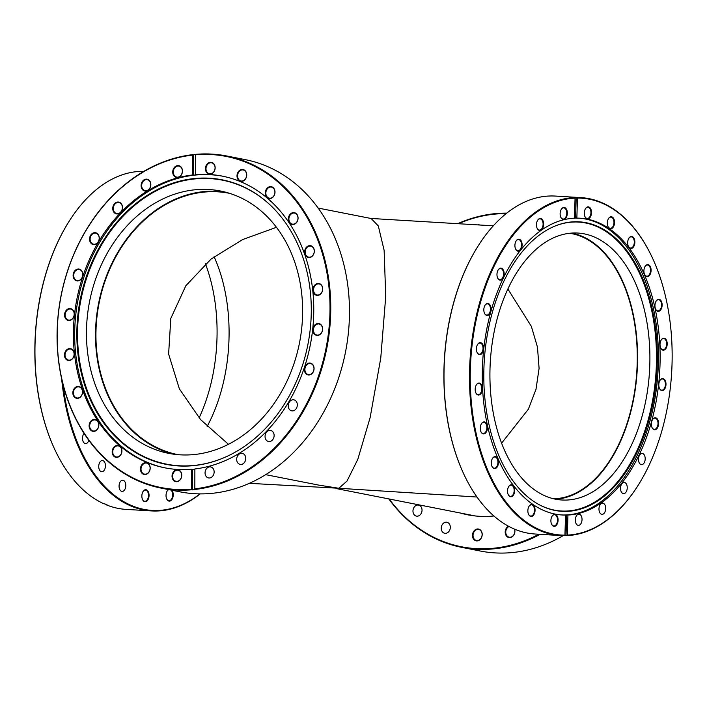 <?xml version="1.0" encoding="UTF-8"?>
<svg xmlns="http://www.w3.org/2000/svg" width="707" height="707" viewBox="0 0 707 707"><rect width="100%" height="100%" fill="white"/><g stroke="black" fill="none" stroke-linecap="round" stroke-linejoin="round"><path stroke-width="1.06" d="M507.891 289.057L531.346 326.351L537.461 347.093L539.087 368.347L536.003 389.31L528.368 409.203L501.572 443.209M569.692 233.283A133.172 79.423 -86.6 0 1 571.945 233.672A133.172 79.423 -86.6 0 1 636.751 372.465A133.172 79.423 -86.6 0 1 553.705 498.788M178.173 454.681A133.172 106.554 101.1 0 1 177.837 454.619A133.172 106.554 101.1 0 1 97.813 310.426A133.172 106.554 101.1 0 1 217.942 191.836A133.172 106.554 101.1 0 1 229.333 193.294A133.172 106.554 101.1 0 1 229.669 193.365M276.472 227.3L242.695 239.54L211.154 258.974L185.844 285.743L170.802 318.424L168.62 354.048L179.366 388.859L200.576 419.587L228.432 444.288M476.986 497.03L338.856 488.272L249.288 483.323M265.655 474.653L318.636 485.09L338.856 488.272L347.022 481.043L357.83 459.285L370.159 417.475L380.755 358.104L385.73 296.454L384.131 250.349L378.307 225.94L371.166 218.516L318.185 208.079M214.088 256.694A133.172 79.423 -86.6 0 1 207.151 426.445M638.934 484.012A169.273 100.951 -86.6 0 1 638.828 484.189A169.273 100.951 -86.6 0 1 566.881 535.606L567.332 535.093A168.743 100.633 93.4 0 0 639.04 483.844A168.743 100.633 93.4 0 0 652.623 258.364A168.743 100.633 93.4 0 0 589.382 199.206A168.743 100.633 93.4 0 0 577.46 198.066L577.053 197.509A169.273 100.951 -86.6 0 1 580.942 197.615L555.446 196.078A169.273 100.951 93.4 0 0 477.216 247.441A169.273 100.951 93.4 0 0 463.589 473.637A169.273 100.951 93.4 0 0 527.024 532.981A169.273 100.951 93.4 0 0 535.093 534.015L560.598 535.553A169.273 100.951 -86.6 0 1 552.529 534.519A169.273 100.951 -86.6 0 1 470.093 358.979A169.273 100.951 -86.6 0 1 574.658 197.562L575.065 198.128A168.743 100.633 93.4 0 0 470.358 369.054A168.743 100.633 93.4 0 0 564.928 535.155L564.486 535.659A169.273 100.951 -86.6 0 1 560.598 535.553M580.942 197.615A169.273 100.951 -86.6 0 1 589.011 198.649A169.273 100.951 -86.6 0 1 652.446 257.993A169.273 100.951 -86.6 0 1 652.534 258.179M563.072 219.426A6.018 3.588 -86.6 0 1 560.819 217.314A6.018 3.588 -86.6 0 1 561.305 209.272A6.018 3.588 -86.6 0 1 564.372 207.487A6.018 3.588 -86.6 0 1 567.27 214.15A6.018 3.588 -86.6 0 1 563.072 219.426M560.757 217.173A5.612 3.349 93.4 0 0 562.799 219.011A5.612 3.349 93.4 0 0 563.064 219.037A5.612 3.349 93.4 0 0 566.731 213.859A5.612 3.349 93.4 0 0 564.009 207.867A5.612 3.349 93.4 0 0 563.744 207.831A5.612 3.349 93.4 0 0 561.225 209.405M587.252 218.834A6.018 3.588 -86.6 0 1 584.998 216.731A6.018 3.588 -86.6 0 1 585.484 208.689A6.018 3.588 -86.6 0 1 588.551 206.895A6.018 3.588 -86.6 0 1 591.441 213.567A6.018 3.588 -86.6 0 1 587.252 218.834M584.936 216.589A5.612 3.349 93.4 0 0 586.969 218.419A5.612 3.349 93.4 0 0 587.243 218.454A5.612 3.349 93.4 0 0 590.902 213.275A5.612 3.349 93.4 0 0 588.18 207.275A5.612 3.349 93.4 0 0 587.915 207.239A5.612 3.349 93.4 0 0 585.396 208.821M630.617 248.422A6.018 3.588 -86.6 0 1 628.364 246.31A6.018 3.588 -86.6 0 1 628.85 238.268A6.018 3.588 -86.6 0 1 631.917 236.483A6.018 3.588 -86.6 0 1 634.806 243.146A6.018 3.588 -86.6 0 1 630.617 248.422M628.302 246.169A5.612 3.349 93.4 0 0 630.335 248.007A5.612 3.349 93.4 0 0 630.609 248.042A5.612 3.349 93.4 0 0 634.267 242.863A5.612 3.349 93.4 0 0 631.545 236.863A5.612 3.349 93.4 0 0 631.28 236.827A5.612 3.349 93.4 0 0 628.762 238.409M610.291 228.723A6.018 3.588 -86.6 0 1 608.029 226.62A6.018 3.588 -86.6 0 1 608.515 218.578A6.018 3.588 -86.6 0 1 611.582 216.793A6.018 3.588 -86.6 0 1 614.48 223.456A6.018 3.588 -86.6 0 1 610.291 228.723M607.967 226.479A5.612 3.349 93.4 0 0 610.008 228.308A5.612 3.349 93.4 0 0 610.274 228.343A5.612 3.349 93.4 0 0 613.941 223.165A5.612 3.349 93.4 0 0 611.219 217.164A5.612 3.349 93.4 0 0 610.954 217.137A5.612 3.349 93.4 0 0 608.435 218.71M646.852 276.578A6.018 3.588 -86.6 0 1 644.598 274.466A6.018 3.588 -86.6 0 1 645.084 266.424A6.018 3.588 -86.6 0 1 648.151 264.639A6.018 3.588 -86.6 0 1 651.041 271.302A6.018 3.588 -86.6 0 1 646.852 276.578M644.537 274.325A5.612 3.349 93.4 0 0 646.578 276.163A5.612 3.349 93.4 0 0 646.843 276.19A5.612 3.349 93.4 0 0 650.502 271.011A5.612 3.349 93.4 0 0 647.78 265.019A5.612 3.349 93.4 0 0 647.515 264.984A5.612 3.349 93.4 0 0 645.005 266.557M657.89 311.274A6.018 3.588 -86.6 0 1 655.636 309.162A6.018 3.588 -86.6 0 1 656.114 301.12A6.018 3.588 -86.6 0 1 659.18 299.335A6.018 3.588 -86.6 0 1 662.079 305.998A6.018 3.588 -86.6 0 1 657.89 311.274M655.566 309.021A5.612 3.349 93.4 0 0 657.607 310.859A5.612 3.349 93.4 0 0 657.872 310.894A5.612 3.349 93.4 0 0 661.54 305.716A5.612 3.349 93.4 0 0 658.818 299.715A5.612 3.349 93.4 0 0 658.553 299.68A5.612 3.349 93.4 0 0 656.034 301.262M662.972 350.151A6.018 3.588 -86.6 0 1 660.718 348.038A6.018 3.588 -86.6 0 1 661.204 339.996A6.018 3.588 -86.6 0 1 664.271 338.211A6.018 3.588 -86.6 0 1 667.161 344.875A6.018 3.588 -86.6 0 1 662.972 350.151M660.656 347.897A5.612 3.349 93.4 0 0 662.689 349.735A5.612 3.349 93.4 0 0 662.963 349.762A5.612 3.349 93.4 0 0 666.621 344.583A5.612 3.349 93.4 0 0 663.9 338.591A5.612 3.349 93.4 0 0 663.634 338.556A5.612 3.349 93.4 0 0 661.116 340.129M661.752 390.556A6.018 3.588 -86.6 0 1 659.498 388.443A6.018 3.588 -86.6 0 1 659.985 380.401A6.018 3.588 -86.6 0 1 663.051 378.616A6.018 3.588 -86.6 0 1 665.941 385.28A6.018 3.588 -86.6 0 1 661.752 390.556M659.437 388.302A5.612 3.349 93.4 0 0 661.478 390.131A5.612 3.349 93.4 0 0 661.743 390.167A5.612 3.349 93.4 0 0 665.411 384.988A5.612 3.349 93.4 0 0 662.689 378.996A5.612 3.349 93.4 0 0 662.424 378.961A5.612 3.349 93.4 0 0 659.905 380.534M654.328 429.732A6.018 3.588 -86.6 0 1 652.066 427.62A6.018 3.588 -86.6 0 1 652.552 419.578A6.018 3.588 -86.6 0 1 655.619 417.793A6.018 3.588 -86.6 0 1 658.517 424.456A6.018 3.588 -86.6 0 1 654.328 429.732M652.004 427.479A5.612 3.349 93.4 0 0 654.046 429.317A5.612 3.349 93.4 0 0 654.311 429.352A5.612 3.349 93.4 0 0 657.978 424.173A5.612 3.349 93.4 0 0 655.256 418.173A5.612 3.349 93.4 0 0 654.991 418.137A5.612 3.349 93.4 0 0 652.473 419.719M553.846 526.317A6.018 3.588 -86.6 0 1 551.593 524.214A6.018 3.588 -86.6 0 1 552.079 516.172A6.018 3.588 -86.6 0 1 555.145 514.378A6.018 3.588 -86.6 0 1 558.035 521.05A6.018 3.588 -86.6 0 1 553.846 526.317M551.531 524.073A5.612 3.349 93.4 0 0 553.572 525.902A5.612 3.349 93.4 0 0 553.837 525.937A5.612 3.349 93.4 0 0 557.505 520.759A5.612 3.349 93.4 0 0 554.783 514.758A5.612 3.349 93.4 0 0 554.509 514.723A5.612 3.349 93.4 0 0 551.999 516.304M530.816 516.428A6.018 3.588 -86.6 0 1 528.553 514.325A6.018 3.588 -86.6 0 1 529.039 506.283A6.018 3.588 -86.6 0 1 532.106 504.489A6.018 3.588 -86.6 0 1 535.005 511.161A6.018 3.588 -86.6 0 1 530.816 516.428M528.491 514.175A5.612 3.349 93.4 0 0 530.533 516.013A5.612 3.349 93.4 0 0 530.798 516.048A5.612 3.349 93.4 0 0 534.465 510.869A5.612 3.349 93.4 0 0 531.744 504.869A5.612 3.349 93.4 0 0 531.478 504.833A5.612 3.349 93.4 0 0 528.96 506.415M510.481 496.738A6.018 3.588 -86.6 0 1 508.227 494.626A6.018 3.588 -86.6 0 1 508.713 486.584A6.018 3.588 -86.6 0 1 511.78 484.799A6.018 3.588 -86.6 0 1 514.669 491.462A6.018 3.588 -86.6 0 1 510.481 496.738M508.165 494.485A5.612 3.349 93.4 0 0 510.207 496.323A5.612 3.349 93.4 0 0 510.472 496.349A5.612 3.349 93.4 0 0 514.139 491.171A5.612 3.349 93.4 0 0 511.417 485.179A5.612 3.349 93.4 0 0 511.143 485.143A5.612 3.349 93.4 0 0 508.633 486.716M494.246 468.582A6.018 3.588 -86.6 0 1 491.992 466.47A6.018 3.588 -86.6 0 1 492.479 458.428A6.018 3.588 -86.6 0 1 495.545 456.642A6.018 3.588 -86.6 0 1 498.435 463.306A6.018 3.588 -86.6 0 1 494.246 468.582M491.931 466.328A5.612 3.349 93.4 0 0 493.972 468.167A5.612 3.349 93.4 0 0 494.237 468.202A5.612 3.349 93.4 0 0 497.905 463.023A5.612 3.349 93.4 0 0 495.183 457.022A5.612 3.349 93.4 0 0 494.909 456.987A5.612 3.349 93.4 0 0 492.399 458.569M483.208 433.886A6.018 3.588 -86.6 0 1 480.954 431.774A6.018 3.588 -86.6 0 1 481.44 423.732A6.018 3.588 -86.6 0 1 484.507 421.946A6.018 3.588 -86.6 0 1 487.406 428.61A6.018 3.588 -86.6 0 1 483.208 433.886M480.893 431.632A5.612 3.349 93.4 0 0 482.934 433.471A5.612 3.349 93.4 0 0 483.199 433.497A5.612 3.349 93.4 0 0 486.867 428.318A5.612 3.349 93.4 0 0 484.145 422.326A5.612 3.349 93.4 0 0 483.88 422.291A5.612 3.349 93.4 0 0 481.361 423.864M478.126 395.01A6.018 3.588 -86.6 0 1 475.873 392.898A6.018 3.588 -86.6 0 1 476.359 384.855A6.018 3.588 -86.6 0 1 479.426 383.07A6.018 3.588 -86.6 0 1 482.315 389.734A6.018 3.588 -86.6 0 1 478.126 395.01M475.811 392.756A5.612 3.349 93.4 0 0 477.852 394.594A5.612 3.349 93.4 0 0 478.118 394.63A5.612 3.349 93.4 0 0 481.785 389.451A5.612 3.349 93.4 0 0 479.063 383.45A5.612 3.349 93.4 0 0 478.789 383.415A5.612 3.349 93.4 0 0 476.279 384.997M479.346 354.605A6.018 3.588 -86.6 0 1 477.092 352.493A6.018 3.588 -86.6 0 1 477.57 344.459A6.018 3.588 -86.6 0 1 480.636 342.665A6.018 3.588 -86.6 0 1 483.535 349.338A6.018 3.588 -86.6 0 1 479.346 354.605M477.022 352.351A5.612 3.349 93.4 0 0 479.063 354.189A5.612 3.349 93.4 0 0 479.337 354.225A5.612 3.349 93.4 0 0 482.996 349.046A5.612 3.349 93.4 0 0 480.274 343.045A5.612 3.349 93.4 0 0 480.009 343.01A5.612 3.349 93.4 0 0 477.49 344.592M486.778 315.428A6.018 3.588 -86.6 0 1 484.516 313.316A6.018 3.588 -86.6 0 1 485.002 305.274A6.018 3.588 -86.6 0 1 488.069 303.489A6.018 3.588 -86.6 0 1 490.967 310.152A6.018 3.588 -86.6 0 1 486.778 315.428M484.454 313.174A5.612 3.349 93.4 0 0 486.496 315.013A5.612 3.349 93.4 0 0 486.761 315.039A5.612 3.349 93.4 0 0 490.428 309.86A5.612 3.349 93.4 0 0 487.706 303.869A5.612 3.349 93.4 0 0 487.441 303.833A5.612 3.349 93.4 0 0 484.922 305.415M499.911 280.14A6.018 3.588 -86.6 0 1 497.657 278.037A6.018 3.588 -86.6 0 1 498.143 269.994A6.018 3.588 -86.6 0 1 501.21 268.2A6.018 3.588 -86.6 0 1 504.1 274.873A6.018 3.588 -86.6 0 1 499.911 280.14M497.595 277.886A5.612 3.349 93.4 0 0 499.637 279.725A5.612 3.349 93.4 0 0 499.902 279.76A5.612 3.349 93.4 0 0 503.57 274.581A5.612 3.349 93.4 0 0 500.848 268.58A5.612 3.349 93.4 0 0 500.583 268.545A5.612 3.349 93.4 0 0 498.064 270.127M517.869 251.162A6.018 3.588 -86.6 0 1 515.615 249.05A6.018 3.588 -86.6 0 1 516.092 241.007A6.018 3.588 -86.6 0 1 519.168 239.222A6.018 3.588 -86.6 0 1 522.058 245.886A6.018 3.588 -86.6 0 1 517.869 251.162M515.544 248.908A5.612 3.349 93.4 0 0 517.586 250.738A5.612 3.349 93.4 0 0 517.86 250.773A5.612 3.349 93.4 0 0 521.519 245.594A5.612 3.349 93.4 0 0 518.797 239.602A5.612 3.349 93.4 0 0 518.531 239.567A5.612 3.349 93.4 0 0 516.013 241.14M539.414 230.447A6.018 3.588 -86.6 0 1 537.152 228.334A6.018 3.588 -86.6 0 1 537.638 220.301A6.018 3.588 -86.6 0 1 540.705 218.507A6.018 3.588 -86.6 0 1 543.603 225.18A6.018 3.588 -86.6 0 1 539.414 230.447M537.09 228.193A5.612 3.349 93.4 0 0 539.132 230.031A5.612 3.349 93.4 0 0 539.397 230.067A5.612 3.349 93.4 0 0 543.064 224.888A5.612 3.349 93.4 0 0 540.342 218.887A5.612 3.349 93.4 0 0 540.077 218.852A5.612 3.349 93.4 0 0 537.559 220.434M578.07 525.336A5.612 3.349 -86.6 0 1 575.348 519.336A5.612 3.349 -86.6 0 1 579.006 514.157A5.612 3.349 -86.6 0 1 579.28 514.192A5.612 3.349 -86.6 0 1 582.002 520.193A5.612 3.349 -86.6 0 1 578.335 525.372A5.612 3.349 -86.6 0 1 578.07 525.336M601.728 514.316A5.612 3.349 -86.6 0 1 599.006 508.315A5.612 3.349 -86.6 0 1 602.673 503.137A5.612 3.349 -86.6 0 1 602.938 503.172A5.612 3.349 -86.6 0 1 605.66 509.164A5.612 3.349 -86.6 0 1 602.002 514.342A5.612 3.349 -86.6 0 1 601.728 514.316M623.274 493.601A5.612 3.349 -86.6 0 1 620.552 487.6A5.612 3.349 -86.6 0 1 624.219 482.421A5.612 3.349 -86.6 0 1 624.484 482.457A5.612 3.349 -86.6 0 1 627.206 488.457A5.612 3.349 -86.6 0 1 623.539 493.636A5.612 3.349 -86.6 0 1 623.274 493.601M641.231 464.614A5.612 3.349 -86.6 0 1 638.509 458.622A5.612 3.349 -86.6 0 1 642.168 453.443A5.612 3.349 -86.6 0 1 642.442 453.479A5.612 3.349 -86.6 0 1 645.164 459.47A5.612 3.349 -86.6 0 1 641.496 464.649A5.612 3.349 -86.6 0 1 641.231 464.614M554.924 510.427A145.006 86.484 -86.6 0 1 538.822 504.515A145.006 86.484 -86.6 0 1 484.233 361.374A145.006 86.484 -86.6 0 1 555.605 225.816A145.006 86.484 -86.6 0 1 586.183 222.714A145.006 86.484 -86.6 0 1 655.902 383.388A145.006 86.484 -86.6 0 1 554.924 510.427M555.295 225.94A144.714 86.307 -86.6 0 1 585.511 222.961A144.714 86.307 -86.6 0 1 655.08 383.318A144.714 86.307 -86.6 0 1 554.315 510.101A144.714 86.307 -86.6 0 1 538.531 504.356M579.28 218.18A148.656 88.649 -86.6 0 1 585.511 219.029A148.656 88.649 -86.6 0 1 657.616 377.087A148.656 88.649 -86.6 0 1 561.411 514.935M574.464 218.065A148.656 88.649 -86.6 0 1 575.578 218.056L576.196 197.456A169.273 100.951 93.4 0 0 573.801 197.509L574.658 197.562M567.332 535.093L567.933 515.032A148.656 88.649 -86.6 0 0 659.613 373.163A148.656 88.649 -86.6 0 0 587.217 219.135A148.656 88.649 -86.6 0 0 580.138 218.224A148.656 88.649 -86.6 0 0 576.859 218.127L575.578 218.056M564.928 535.155L565.538 515.085A148.656 88.649 -86.6 0 1 562.259 514.996A148.656 88.649 -86.6 0 1 555.181 514.086A148.656 88.649 -86.6 0 1 482.784 360.049A148.656 88.649 -86.6 0 1 574.464 218.189L575.065 198.128M566.881 535.606L566.024 535.553L566.643 514.952L567.933 515.032M564.539 535.597A169.273 100.951 93.4 0 0 566.024 535.553M584.327 233.884A133.711 79.741 93.4 0 0 577.946 233.063A133.711 79.741 93.4 0 0 490.702 356.372A133.711 79.741 93.4 0 0 555.499 499.186A133.711 79.741 93.4 0 0 561.879 499.999A133.711 79.741 93.4 0 0 649.123 376.69A133.711 79.741 93.4 0 0 584.327 233.884M555.737 499.23A133.711 79.741 93.4 0 0 637.175 370.786A133.711 79.741 93.4 0 0 571.998 233.142A133.711 79.741 93.4 0 0 571.769 233.098M463.509 473.451A168.743 100.633 -86.6 0 1 463.421 473.266A168.743 100.633 -86.6 0 1 477.004 247.786A168.743 100.633 -86.6 0 1 477.11 247.618M576.196 197.456L577.053 197.509M576.859 218.127L577.46 198.066M566.643 514.952A148.656 88.649 -86.6 0 1 564.248 515.014L565.538 515.085M161.178 488.13L179.914 491.825A169.273 135.435 -78.9 0 0 194.398 493.68A169.273 135.435 -78.9 0 0 347.093 342.939A169.273 135.435 -78.9 0 0 245.364 159.658L226.638 155.964A169.273 135.435 101.1 0 1 329.842 327.279A169.273 135.435 101.1 0 1 195.15 489.438L195.777 489.562A169.273 135.435 -78.9 0 1 192.534 489.889L191.906 489.765A169.273 135.435 101.1 0 1 175.663 489.986A169.273 135.435 101.1 0 1 161.178 488.13A169.273 135.435 101.1 0 1 57.983 316.816A169.273 135.435 101.1 0 1 192.675 154.665L192.357 155.125A168.743 135.01 -78.9 0 0 57.17 335.763A168.743 135.01 -78.9 0 0 191.588 489.173L191.906 489.765M195.15 489.438L194.832 488.846A168.743 135.01 -78.9 0 0 329.754 318.168A168.743 135.01 -78.9 0 0 211.782 154.586A168.743 135.01 -78.9 0 0 195.6 154.798L195.919 154.329A169.273 135.435 101.1 0 1 212.153 154.117A169.273 135.435 101.1 0 1 226.638 155.964M176.944 177.519A6.018 4.816 101.1 0 1 172.773 171.262A6.018 4.816 101.1 0 1 178.235 165.579A6.018 4.816 101.1 0 1 182.415 171.836A6.018 4.816 101.1 0 1 176.944 177.519M178.429 166.021A5.612 4.489 -78.9 0 0 173.365 171.023A5.612 4.489 -78.9 0 0 176.741 177.104A5.612 4.489 -78.9 0 0 177.218 177.165A5.612 4.489 -78.9 0 0 182.282 172.163A5.612 4.489 -78.9 0 0 178.915 166.083A5.612 4.489 -78.9 0 0 178.429 166.021M209.652 174.214A6.018 4.816 101.1 0 1 205.472 167.957A6.018 4.816 101.1 0 1 210.942 162.274A6.018 4.816 101.1 0 1 215.114 168.54A6.018 4.816 101.1 0 1 209.652 174.214M211.137 162.725A5.612 4.489 -78.9 0 0 206.073 167.718A5.612 4.489 -78.9 0 0 209.449 173.807A5.612 4.489 -78.9 0 0 209.926 173.86A5.612 4.489 -78.9 0 0 214.99 168.867A5.612 4.489 -78.9 0 0 211.614 162.787A5.612 4.489 -78.9 0 0 211.137 162.725M269.491 198.552A6.018 4.816 101.1 0 1 265.319 192.295A6.018 4.816 101.1 0 1 270.79 186.613A6.018 4.816 101.1 0 1 274.961 192.87A6.018 4.816 101.1 0 1 269.491 198.552M270.984 187.055A5.612 4.489 -78.9 0 0 265.92 192.057A5.612 4.489 -78.9 0 0 269.296 198.137A5.612 4.489 -78.9 0 0 269.774 198.199A5.612 4.489 -78.9 0 0 274.837 193.197A5.612 4.489 -78.9 0 0 271.461 187.116A5.612 4.489 -78.9 0 0 270.984 187.055M241.22 181.39A6.018 4.816 101.1 0 1 237.039 175.133A6.018 4.816 101.1 0 1 242.51 169.45A6.018 4.816 101.1 0 1 246.69 175.707A6.018 4.816 101.1 0 1 241.22 181.39M242.704 169.892A5.612 4.489 -78.9 0 0 237.64 174.894A5.612 4.489 -78.9 0 0 241.016 180.974A5.612 4.489 -78.9 0 0 241.494 181.036A5.612 4.489 -78.9 0 0 246.557 176.034A5.612 4.489 -78.9 0 0 243.19 169.954A5.612 4.489 -78.9 0 0 242.704 169.892M292.557 224.534A6.018 4.816 101.1 0 1 288.385 218.277A6.018 4.816 101.1 0 1 293.856 212.595A6.018 4.816 101.1 0 1 298.027 218.852A6.018 4.816 101.1 0 1 292.557 224.534M294.05 213.037A5.612 4.489 -78.9 0 0 288.977 218.039A5.612 4.489 -78.9 0 0 292.353 224.119A5.612 4.489 -78.9 0 0 292.839 224.181A5.612 4.489 -78.9 0 0 297.903 219.179A5.612 4.489 -78.9 0 0 294.527 213.099A5.612 4.489 -78.9 0 0 294.05 213.037M308.826 257.56A6.018 4.816 101.1 0 1 304.655 251.303A6.018 4.816 101.1 0 1 310.126 245.621A6.018 4.816 101.1 0 1 314.297 251.886A6.018 4.816 101.1 0 1 308.826 257.56M310.32 246.071A5.612 4.489 -78.9 0 0 305.256 251.065A5.612 4.489 -78.9 0 0 308.632 257.154A5.612 4.489 -78.9 0 0 309.109 257.207A5.612 4.489 -78.9 0 0 314.173 252.213A5.612 4.489 -78.9 0 0 310.797 246.133A5.612 4.489 -78.9 0 0 310.32 246.071M317.204 295.385A6.018 4.816 101.1 0 1 313.033 289.128A6.018 4.816 101.1 0 1 318.503 283.454A6.018 4.816 101.1 0 1 322.675 289.711A6.018 4.816 101.1 0 1 317.204 295.385M318.698 283.896A5.612 4.489 -78.9 0 0 313.634 288.898A5.612 4.489 -78.9 0 0 317.01 294.978A5.612 4.489 -78.9 0 0 317.487 295.04A5.612 4.489 -78.9 0 0 322.551 290.038A5.612 4.489 -78.9 0 0 319.175 283.958A5.612 4.489 -78.9 0 0 318.698 283.896M317.116 335.436A6.018 4.816 101.1 0 1 312.945 329.179A6.018 4.816 101.1 0 1 318.415 323.497A6.018 4.816 101.1 0 1 322.586 329.754A6.018 4.816 101.1 0 1 317.116 335.436M318.61 323.939A5.612 4.489 -78.9 0 0 313.537 328.941A5.612 4.489 -78.9 0 0 316.913 335.021A5.612 4.489 -78.9 0 0 317.399 335.083A5.612 4.489 -78.9 0 0 322.463 330.081A5.612 4.489 -78.9 0 0 319.087 324A5.612 4.489 -78.9 0 0 318.61 323.939M308.561 374.975A6.018 4.816 101.1 0 1 304.39 368.709A6.018 4.816 101.1 0 1 309.86 363.036A6.018 4.816 101.1 0 1 314.032 369.293A6.018 4.816 101.1 0 1 308.561 374.975M310.055 363.478A5.612 4.489 -78.9 0 0 304.982 368.48A5.612 4.489 -78.9 0 0 308.358 374.56A5.612 4.489 -78.9 0 0 308.844 374.622A5.612 4.489 -78.9 0 0 313.908 369.62A5.612 4.489 -78.9 0 0 310.532 363.539A5.612 4.489 -78.9 0 0 310.055 363.478M176.246 481.697A6.018 4.816 101.1 0 1 172.075 475.44A6.018 4.816 101.1 0 1 177.545 469.757A6.018 4.816 101.1 0 1 181.717 476.023A6.018 4.816 101.1 0 1 176.246 481.697M177.731 470.208A5.612 4.489 -78.9 0 0 172.667 475.21A5.612 4.489 -78.9 0 0 176.043 481.29A5.612 4.489 -78.9 0 0 176.52 481.352A5.612 4.489 -78.9 0 0 181.593 476.35A5.612 4.489 -78.9 0 0 178.217 470.27A5.612 4.489 -78.9 0 0 177.731 470.208M144.679 474.53A6.018 4.816 101.1 0 1 140.507 468.264A6.018 4.816 101.1 0 1 145.969 462.59A6.018 4.816 101.1 0 1 150.149 468.847A6.018 4.816 101.1 0 1 144.679 474.53M146.163 463.032A5.612 4.489 -78.9 0 0 141.1 468.034A5.612 4.489 -78.9 0 0 144.475 474.114A5.612 4.489 -78.9 0 0 144.953 474.176A5.612 4.489 -78.9 0 0 150.025 469.174A5.612 4.489 -78.9 0 0 146.649 463.094A5.612 4.489 -78.9 0 0 146.163 463.032M116.399 457.367A6.018 4.816 101.1 0 1 112.227 451.101A6.018 4.816 101.1 0 1 117.698 445.428A6.018 4.816 101.1 0 1 121.869 451.685A6.018 4.816 101.1 0 1 116.399 457.367M117.883 445.87A5.612 4.489 -78.9 0 0 112.82 450.872A5.612 4.489 -78.9 0 0 116.195 456.952A5.612 4.489 -78.9 0 0 116.673 457.014A5.612 4.489 -78.9 0 0 121.745 452.012A5.612 4.489 -78.9 0 0 118.369 445.931A5.612 4.489 -78.9 0 0 117.883 445.87M93.333 431.385A6.018 4.816 101.1 0 1 89.162 425.119A6.018 4.816 101.1 0 1 94.632 419.445A6.018 4.816 101.1 0 1 98.803 425.702A6.018 4.816 101.1 0 1 93.333 431.385M94.826 419.887A5.612 4.489 -78.9 0 0 89.762 424.889A5.612 4.489 -78.9 0 0 93.138 430.97A5.612 4.489 -78.9 0 0 93.616 431.031A5.612 4.489 -78.9 0 0 98.68 426.029A5.612 4.489 -78.9 0 0 95.304 419.949A5.612 4.489 -78.9 0 0 94.826 419.887M77.063 398.35A6.018 4.816 101.1 0 1 72.892 392.093A6.018 4.816 101.1 0 1 78.362 386.411A6.018 4.816 101.1 0 1 82.533 392.677A6.018 4.816 101.1 0 1 77.063 398.35M78.548 386.862A5.612 4.489 -78.9 0 0 73.484 391.864A5.612 4.489 -78.9 0 0 76.86 397.944A5.612 4.489 -78.9 0 0 77.337 398.006A5.612 4.489 -78.9 0 0 82.41 393.004A5.612 4.489 -78.9 0 0 79.034 386.923A5.612 4.489 -78.9 0 0 78.548 386.862M68.685 360.526A6.018 4.816 101.1 0 1 64.514 354.269A6.018 4.816 101.1 0 1 69.984 348.586A6.018 4.816 101.1 0 1 74.155 354.843A6.018 4.816 101.1 0 1 68.685 360.526M70.179 349.028A5.612 4.489 -78.9 0 0 65.106 354.03A5.612 4.489 -78.9 0 0 68.482 360.11A5.612 4.489 -78.9 0 0 68.968 360.172A5.612 4.489 -78.9 0 0 74.032 355.17A5.612 4.489 -78.9 0 0 70.656 349.09A5.612 4.489 -78.9 0 0 70.179 349.028M68.773 320.483A6.018 4.816 101.1 0 1 64.602 314.217A6.018 4.816 101.1 0 1 70.073 308.544A6.018 4.816 101.1 0 1 74.244 314.801A6.018 4.816 101.1 0 1 68.773 320.483M70.267 308.986A5.612 4.489 -78.9 0 0 65.203 313.988A5.612 4.489 -78.9 0 0 68.579 320.068A5.612 4.489 -78.9 0 0 69.056 320.13A5.612 4.489 -78.9 0 0 74.12 315.128A5.612 4.489 -78.9 0 0 70.744 309.047A5.612 4.489 -78.9 0 0 70.267 308.986M77.328 280.944A6.018 4.816 101.1 0 1 73.157 274.687A6.018 4.816 101.1 0 1 78.627 269.005A6.018 4.816 101.1 0 1 82.799 275.262A6.018 4.816 101.1 0 1 77.328 280.944M78.822 269.447A5.612 4.489 -78.9 0 0 73.758 274.449A5.612 4.489 -78.9 0 0 77.125 280.529A5.612 4.489 -78.9 0 0 77.611 280.591A5.612 4.489 -78.9 0 0 82.675 275.589A5.612 4.489 -78.9 0 0 79.299 269.508A5.612 4.489 -78.9 0 0 78.822 269.447M93.766 244.613A6.018 4.816 101.1 0 1 89.595 238.347A6.018 4.816 101.1 0 1 95.056 232.674A6.018 4.816 101.1 0 1 99.236 238.931A6.018 4.816 101.1 0 1 93.766 244.613M95.251 233.116A5.612 4.489 -78.9 0 0 90.187 238.118A5.612 4.489 -78.9 0 0 93.563 244.198A5.612 4.489 -78.9 0 0 94.04 244.26A5.612 4.489 -78.9 0 0 99.113 239.258A5.612 4.489 -78.9 0 0 95.737 233.177A5.612 4.489 -78.9 0 0 95.251 233.116M116.955 213.956A6.018 4.816 101.1 0 1 112.784 207.699A6.018 4.816 101.1 0 1 118.255 202.016A6.018 4.816 101.1 0 1 122.426 208.282A6.018 4.816 101.1 0 1 116.955 213.956M118.449 202.467A5.612 4.489 -78.9 0 0 113.376 207.469A5.612 4.489 -78.9 0 0 116.752 213.549A5.612 4.489 -78.9 0 0 117.238 213.611A5.612 4.489 -78.9 0 0 122.302 208.609A5.612 4.489 -78.9 0 0 118.926 202.529A5.612 4.489 -78.9 0 0 118.449 202.467M145.324 191.076A6.018 4.816 101.1 0 1 141.153 184.819A6.018 4.816 101.1 0 1 146.623 179.136A6.018 4.816 101.1 0 1 150.794 185.393A6.018 4.816 101.1 0 1 145.324 191.076M146.817 179.578A5.612 4.489 -78.9 0 0 141.754 184.58A5.612 4.489 -78.9 0 0 145.121 190.66A5.612 4.489 -78.9 0 0 145.607 190.722A5.612 4.489 -78.9 0 0 150.671 185.72A5.612 4.489 -78.9 0 0 147.295 179.64A5.612 4.489 -78.9 0 0 146.817 179.578M208.998 477.994A5.612 4.489 101.1 0 1 208.512 477.941A5.612 4.489 101.1 0 1 205.136 471.852A5.612 4.489 101.1 0 1 210.209 466.859A5.612 4.489 101.1 0 1 210.686 466.92A5.612 4.489 101.1 0 1 214.062 473.001A5.612 4.489 101.1 0 1 208.998 477.994M240.61 464.446A5.612 4.489 101.1 0 1 240.133 464.384A5.612 4.489 101.1 0 1 236.757 458.304A5.612 4.489 101.1 0 1 241.821 453.302A5.612 4.489 101.1 0 1 242.298 453.364A5.612 4.489 101.1 0 1 245.674 459.444A5.612 4.489 101.1 0 1 240.61 464.446M268.978 441.557A5.612 4.489 101.1 0 1 268.501 441.495A5.612 4.489 101.1 0 1 265.125 435.415A5.612 4.489 101.1 0 1 270.189 430.413A5.612 4.489 101.1 0 1 270.675 430.475A5.612 4.489 101.1 0 1 274.042 436.555A5.612 4.489 101.1 0 1 268.978 441.557M292.177 410.908A5.612 4.489 101.1 0 1 291.691 410.847A5.612 4.489 101.1 0 1 288.315 404.766A5.612 4.489 101.1 0 1 293.378 399.764A5.612 4.489 101.1 0 1 293.865 399.826A5.612 4.489 101.1 0 1 297.24 405.906A5.612 4.489 101.1 0 1 292.177 410.908M178.438 465.94A145.006 116.019 101.1 0 1 77.876 315.083A145.006 116.019 101.1 0 1 209.696 178.226A145.006 116.019 101.1 0 1 273.839 208.592A145.006 116.019 101.1 0 1 307.899 344.512A145.006 116.019 101.1 0 1 224.817 457.349A145.006 116.019 101.1 0 1 178.438 465.94M225.02 457.261A144.714 115.789 101.1 0 1 178.942 465.745A144.714 115.789 101.1 0 1 78.583 315.189A144.714 115.789 101.1 0 1 210.138 178.606A144.714 115.789 101.1 0 1 273.998 208.751M165.482 467.954A148.656 118.935 101.1 0 1 76.833 306.732A148.656 118.935 101.1 0 1 210.872 174.762A148.656 118.935 101.1 0 1 222.961 176.264M192.675 154.665L193.303 154.789L193.258 175.203L192.313 175.018A148.656 118.935 101.1 0 0 74.217 317.514A148.656 118.935 101.1 0 0 164.855 467.831A148.656 118.935 101.1 0 0 177.572 469.466A148.656 118.935 101.1 0 0 191.632 469.289L191.588 489.173M193.258 175.203A148.656 118.935 101.1 0 1 196.502 174.876L195.556 174.691A148.656 118.935 101.1 0 1 209.617 174.514A148.656 118.935 101.1 0 1 222.334 176.14A148.656 118.935 101.1 0 1 312.971 326.457A148.656 118.935 101.1 0 1 194.876 468.962L194.832 488.846M208.945 189.52A133.711 106.978 -78.9 0 0 88.34 308.588A133.711 106.978 -78.9 0 0 168.69 453.364A133.711 106.978 -78.9 0 0 180.126 454.822A133.711 106.978 -78.9 0 0 300.74 335.763A133.711 106.978 -78.9 0 0 220.39 190.987A133.711 106.978 -78.9 0 0 208.945 189.52M224.888 192.004A133.711 106.978 -78.9 0 0 218.003 191.305A133.711 106.978 -78.9 0 0 97.849 307.527A133.711 106.978 -78.9 0 0 173.233 454.133M192.357 155.125L192.313 175.018M195.786 154.524A169.273 135.435 -78.9 0 0 193.303 154.789M195.556 174.691L195.6 154.798M194.876 469.254A148.656 118.935 101.1 0 1 192.578 469.475L192.534 489.889M191.632 469.289L192.578 469.475M63.047 384.741A168.743 100.633 93.4 0 0 143.972 509.385A168.743 100.633 93.4 0 0 199.94 493.866M200.205 493.875A169.273 100.951 -86.6 0 1 151.554 510.922A169.273 100.951 -86.6 0 1 143.486 509.888A169.273 100.951 -86.6 0 1 61.686 379.067M146.102 489.748A6.018 3.588 -86.6 0 1 149 496.42A6.018 3.588 -86.6 0 1 144.811 501.687A6.018 3.588 -86.6 0 1 142.549 499.575A6.018 3.588 -86.6 0 1 143.035 491.542A6.018 3.588 -86.6 0 1 146.102 489.748M142.487 499.434A5.612 3.349 93.4 0 0 144.528 501.272A5.612 3.349 93.4 0 0 144.794 501.307A5.612 3.349 93.4 0 0 148.461 496.128A5.612 3.349 93.4 0 0 145.739 490.128A5.612 3.349 93.4 0 0 145.474 490.092A5.612 3.349 93.4 0 0 142.955 491.674M171.916 490.251A6.018 3.588 -86.6 0 1 172.897 497.304A6.018 3.588 -86.6 0 1 168.982 501.104A6.018 3.588 -86.6 0 1 166.728 498.992A6.018 3.588 -86.6 0 1 167.214 490.95A6.018 3.588 -86.6 0 1 168.487 489.571M166.666 498.85A5.612 3.349 93.4 0 0 168.708 500.689A5.612 3.349 93.4 0 0 168.973 500.715A5.612 3.349 93.4 0 0 172.508 496.455A5.612 3.349 93.4 0 0 170.961 490.057M121.816 491.4A5.612 3.349 93.4 0 0 122.081 491.436A5.612 3.349 93.4 0 0 125.749 486.257A5.612 3.349 93.4 0 0 123.027 480.256A5.612 3.349 93.4 0 0 122.753 480.221A5.612 3.349 93.4 0 0 119.094 485.4A5.612 3.349 93.4 0 0 121.816 491.4M101.481 471.71A5.612 3.349 93.4 0 0 101.755 471.737A5.612 3.349 93.4 0 0 105.414 466.558A5.612 3.349 93.4 0 0 102.692 460.566A5.612 3.349 93.4 0 0 102.427 460.531A5.612 3.349 93.4 0 0 98.759 465.71A5.612 3.349 93.4 0 0 101.481 471.71M84.062 433.444A5.612 3.349 93.4 0 0 82.56 439.401A5.612 3.349 93.4 0 0 85.247 443.554A5.612 3.349 93.4 0 0 85.52 443.589A5.612 3.349 93.4 0 0 88.808 440.328M143.875 171.35A169.273 100.951 93.4 0 0 68.172 222.811A169.273 100.951 93.4 0 0 54.554 449.007A169.273 100.951 93.4 0 0 104 503.852L104.857 503.905A169.273 100.951 -86.6 0 0 107.137 504.886L106.28 504.833A169.273 100.951 93.4 0 0 117.989 508.351A169.273 100.951 93.4 0 0 126.058 509.385L151.554 510.922M205.428 263.791A133.711 79.741 -86.6 0 1 199.109 417.943M105.953 504.285L106.28 504.833M54.466 448.821A168.743 100.633 -86.6 0 1 54.377 448.636A168.743 100.633 -86.6 0 1 67.96 223.156A168.743 100.633 -86.6 0 1 68.066 222.988M168.805 489.633A5.612 3.349 93.4 0 0 167.135 491.082M460.292 513.008A136.186 108.958 -78.9 0 0 467.716 514.811A136.186 108.958 -78.9 0 0 479.373 516.304A136.186 108.958 -78.9 0 0 493.875 515.986M506.212 213.594A168.743 135.01 -78.9 0 0 458.41 223.721M389.204 499.001A168.743 135.01 -78.9 0 0 475.864 548.605A168.743 135.01 -78.9 0 0 538.858 534.245M540.192 534.324A169.273 135.435 101.1 0 1 476.12 549.198A169.273 135.435 101.1 0 1 461.636 547.342A169.273 135.435 101.1 0 1 388.815 498.921M457.712 223.677A169.273 135.435 101.1 0 1 506.795 213.125M477.587 224.879A6.018 4.816 101.1 0 1 478.692 224.791A6.018 4.816 101.1 0 1 479.761 225.012M477.994 528.969A6.018 4.816 101.1 0 1 482.165 535.226A6.018 4.816 101.1 0 1 476.695 540.908A6.018 4.816 101.1 0 1 472.523 534.651A6.018 4.816 101.1 0 1 477.994 528.969M476.978 540.555A5.612 4.489 -78.9 0 0 482.041 535.553A5.612 4.489 -78.9 0 0 478.666 529.472A5.612 4.489 -78.9 0 0 478.188 529.41A5.612 4.489 -78.9 0 0 473.124 534.412A5.612 4.489 -78.9 0 0 476.491 540.493A5.612 4.489 -78.9 0 0 476.978 540.555M514.643 529.181A6.018 4.816 101.1 0 1 509.402 537.603A6.018 4.816 101.1 0 1 505.213 532.751A6.018 4.816 101.1 0 1 508.43 526.194M508.987 526.494A5.612 4.489 -78.9 0 0 505.752 532.291A5.612 4.489 -78.9 0 0 509.199 537.187A5.612 4.489 -78.9 0 0 509.685 537.249A5.612 4.489 -78.9 0 0 513.883 534.695A5.612 4.489 -78.9 0 0 514.484 529.11M445.171 533.334A5.612 4.489 -78.9 0 0 450.235 528.332A5.612 4.489 -78.9 0 0 446.859 522.252A5.612 4.489 -78.9 0 0 446.382 522.19A5.612 4.489 -78.9 0 0 441.318 527.192A5.612 4.489 -78.9 0 0 444.694 533.272A5.612 4.489 -78.9 0 0 445.171 533.334M416.891 516.172A5.612 4.489 -78.9 0 0 421.955 511.17A5.612 4.489 -78.9 0 0 418.588 505.09A5.612 4.489 -78.9 0 0 418.102 505.028A5.612 4.489 -78.9 0 0 413.038 510.03A5.612 4.489 -78.9 0 0 416.414 516.11A5.612 4.489 -78.9 0 0 416.891 516.172M461.636 547.342L480.362 551.036A169.273 135.435 -78.9 0 0 494.847 552.883A169.273 135.435 -78.9 0 0 563.126 535.65M469.66 514.855A136.186 108.958 -78.9 0 0 472.426 515.606M475.263 515.96L336.205 488.555M370.795 218.445L493.318 225.825"/></g></svg>
